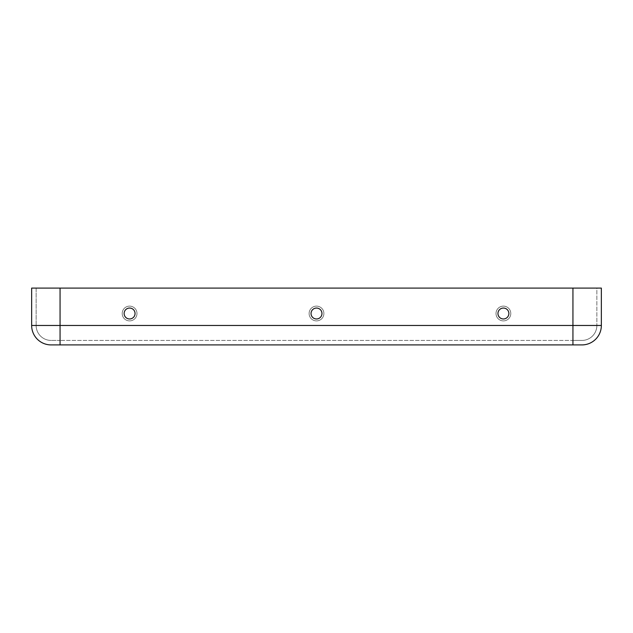 <?xml version="1.0" encoding="UTF-8"?>
<svg xmlns="http://www.w3.org/2000/svg" width="633" height="633" viewBox="0 0 633 633"><rect width="100%" height="100%" fill="white"/><g stroke="black" fill="none" stroke-linecap="round" stroke-linejoin="round"><path stroke-width="0.47" stroke-dasharray="3.17 2.37" d="M129.591 320.899A7.39 7.39 0 0 0 136.981 313.509A7.39 7.39 0 0 0 129.591 306.119A7.39 7.39 0 0 0 122.201 313.509A7.39 7.39 0 0 0 129.591 320.899A7.39 7.39 0 0 0 136.981 313.509A7.39 7.39 0 0 0 129.591 306.119A7.39 7.39 0 0 0 122.201 313.509A7.39 7.39 0 0 0 129.591 320.899M129.591 308.049A5.46 5.46 0 0 0 124.131 313.509A5.46 5.46 0 0 0 129.591 318.969A5.46 5.46 0 0 0 135.051 313.509A5.46 5.46 0 0 0 129.591 308.049M316.5 320.899A7.39 7.39 0 0 0 323.89 313.509A7.39 7.39 0 0 0 316.5 306.119A7.39 7.39 0 0 0 309.11 313.509A7.39 7.39 0 0 0 316.5 320.899A7.39 7.39 0 0 0 323.89 313.509A7.39 7.39 0 0 0 316.5 306.119A7.39 7.39 0 0 0 309.11 313.509A7.39 7.39 0 0 0 316.5 320.899M316.5 308.049A5.46 5.46 0 0 0 311.04 313.509A5.46 5.46 0 0 0 316.5 318.969A5.46 5.46 0 0 0 321.96 313.509A5.46 5.46 0 0 0 316.5 308.049M503.409 320.899A7.39 7.39 0 0 0 510.799 313.509A7.39 7.39 0 0 0 503.409 306.119A7.39 7.39 0 0 0 496.019 313.509A7.39 7.39 0 0 0 503.409 320.899A7.39 7.39 0 0 0 510.799 313.509A7.39 7.39 0 0 0 503.409 306.119A7.39 7.39 0 0 0 496.019 313.509A7.39 7.39 0 0 0 503.409 320.899M503.409 308.049A5.46 5.46 0 0 0 497.949 313.509A5.46 5.46 0 0 0 503.409 318.969A5.46 5.46 0 0 0 508.869 313.509A5.46 5.46 0 0 0 503.409 308.049M572.936 288.086L572.936 325.473L60.064 325.473L60.064 340.427L51.091 340.427L60.064 340.427L60.064 325.473L596.864 325.473A14.955 14.955 0 0 1 581.909 340.427A14.955 14.955 0 0 0 596.864 325.473A14.955 14.955 0 0 1 581.909 340.427A14.955 14.955 0 0 0 596.864 325.473L572.936 325.473L572.936 340.427L581.909 340.427L60.064 340.427L572.936 340.427L572.936 325.473L572.936 344.914L60.064 344.914L60.064 325.473L36.136 325.473L36.136 288.086L60.064 288.086L31.65 288.086L31.65 325.473A19.441 19.441 0 0 0 51.091 344.914A19.441 19.441 0 0 1 31.65 325.473L60.064 325.473L60.064 288.086L36.136 288.086L36.136 325.473A14.955 14.955 0 0 0 51.091 340.427A14.955 14.955 0 0 1 36.136 325.473A14.955 14.955 0 0 0 51.091 340.427A14.955 14.955 0 0 1 36.136 325.473L60.064 325.473L60.064 288.086L601.35 288.086L596.864 288.086L596.864 325.473L596.864 288.086L60.064 288.086L601.35 288.086L601.35 325.473A19.441 19.441 0 0 1 581.909 344.914A19.441 19.441 0 0 0 601.35 325.473L572.936 325.473L572.936 288.086L572.936 325.473L60.064 325.473L60.064 288.086"/><path stroke-width="0.95" d="M129.591 318.969A5.46 5.46 0 0 0 135.051 313.509A5.46 5.46 0 0 0 129.591 308.049A5.46 5.46 0 0 0 124.131 313.509A5.46 5.46 0 0 0 129.591 318.969M316.5 318.969A5.46 5.46 0 0 0 321.96 313.509A5.46 5.46 0 0 0 316.5 308.049A5.46 5.46 0 0 0 311.04 313.509A5.46 5.46 0 0 0 316.5 318.969M503.409 318.969A5.46 5.46 0 0 0 508.869 313.509A5.46 5.46 0 0 0 503.409 308.049A5.46 5.46 0 0 0 497.949 313.509A5.46 5.46 0 0 0 503.409 318.969M572.936 288.086L572.936 344.914L581.909 344.914L51.091 344.914A19.441 19.441 0 0 1 31.65 325.473L31.65 288.086L601.35 288.086L601.35 325.473A19.441 19.441 0 0 1 581.909 344.914A19.441 19.441 0 0 0 601.35 325.473L31.65 325.473A19.441 19.441 0 0 0 51.091 344.914L60.064 344.914L60.064 288.086"/></g></svg>
